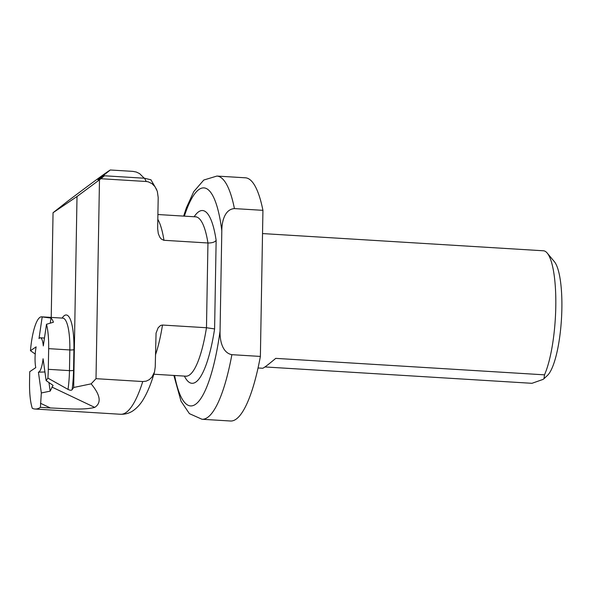 <?xml version="1.0" encoding="UTF-8"?>
<svg xmlns="http://www.w3.org/2000/svg" width="591" height="591" viewBox="0 0 591 591"><rect width="100%" height="100%" fill="white"/><g stroke="black" fill="none" stroke-linecap="round" stroke-linejoin="round"><path stroke-width="0.89" d="M62.158 318.084A41.592 9.921 93.5 0 1 73.919 349.584L73.557 370.262A41.592 9.921 93.5 0 1 72.102 389.72L73.683 387.482L77.015 196.515L53.05 212.723L51.225 317.419M40.41 407.354L41.333 392.963L50.169 391.131L53.057 385.362L46.142 380.619L47.901 378.122A38.23 9.116 -86.5 0 0 48.299 369.323L48.661 348.646A38.23 9.116 -86.5 0 0 46.49 324.289L43.306 345.92A17.228 4.107 -86.5 0 0 40.336 337.793A17.228 4.107 -86.5 0 0 39.582 338.03A17.228 4.107 -86.5 0 0 39.006 338.569L42.19 316.939A38.23 9.116 -86.5 0 0 41.621 316.828A38.23 9.116 -86.5 0 0 30.459 350.699L36.125 346.865A17.228 4.107 -86.5 0 0 35.763 367.624L29.727 371.702L29.55 382A38.23 9.116 -86.5 0 0 32.306 408.3A121.827 29.062 -86.5 0 0 35.046 409.031A121.827 29.062 -86.5 0 0 40.41 407.354L50.375 407.96C64.338 408.462 83.25 410.398 94.708 407.384C101.645 402.922 100.455 395.076 91.14 383.847L96.008 378.676L142.756 381.542L146.258 381.136L149.331 379.629L151.998 377.028L154.51 371.953L155.234 367.018L156.061 333.102L158.174 327.71L160.604 325.449L162.488 325.043L206.473 327.739L214.599 328.921L216.143 240.382C214.806 242.155 212.073 243.019 207.951 242.99L163.714 240.271L161.188 238.941L159.777 237.139L158.314 233.696L157.649 228.614L158.196 197.52L157.317 191.351L155.034 186.726L152.035 183.661L148.178 181.806L146.243 181.503L100.898 178.718L99.48 179.827L96.008 378.676M41.333 392.963L38.422 372.175A17.228 4.107 -86.5 0 0 38.991 371.938A17.228 4.107 -86.5 0 0 43.084 358.767L46.142 380.619M72.102 389.72C71.422 390.518 70.063 390.407 68.017 389.395L47.901 378.122M73.683 387.482L91.14 383.847M99.48 179.827L77.015 196.515M144.248 178.216L139.572 173.599L136.277 172.033L132.894 171.375L110.288 169.994C106.077 172.557 91.96 182.892 67.928 201.014L53.05 212.723M150.964 179.804L144.485 178.231L104.43 175.778L97.921 179.827L110.288 169.994M100.898 178.718L104.43 175.778M35.231 354.039L30.459 350.699M42.19 316.939L50.996 318.061A38.23 9.116 93.5 0 1 53.426 322.221L46.49 324.289M262.936 210.337A121.827 29.062 -86.5 0 0 245.413 177.802L216.912 176.059A121.827 29.062 93.5 0 1 234.428 208.593L262.936 210.337L260.38 356.425A121.827 29.062 -86.5 0 1 230.512 421.006L202.004 419.263A121.827 29.062 93.5 0 0 231.879 354.681L260.38 356.425M231.879 354.681C221.92 352.797 219.763 339.515 220.059 331.026L221.81 230.749C221.802 222.268 224.417 209.251 234.428 208.593M258.045 367.979L262.611 368.259C263.534 368.223 267.908 364.928 275.738 358.368L544.496 374.842L544.001 378.676L543.122 379.378L531.974 383.308L264.96 366.945M544.496 374.842A67.219 16.031 -86.5 0 0 555.762 308.051A67.219 16.031 -86.5 0 0 547.222 253.074A67.219 16.031 -86.5 0 0 543.417 250.783L262.53 233.571M544.001 378.683L547.399 375.484A58.812 14.029 -86.5 0 0 561.45 319.229A58.812 14.029 -86.5 0 0 554.373 261.673L547.222 253.074M48.964 382.554L50.169 391.131M44.931 371.961L38.422 372.175M50.257 323.1L50.996 318.061M154.51 371.953C151.414 382.776 147.816 391.707 143.702 398.726C141.05 403.402 137.71 407.258 133.677 410.294C129.976 413.065 125.61 414.387 120.564 414.269A121.827 29.062 -86.5 0 0 142.756 381.542M68.017 389.395A38.23 9.116 -86.5 0 0 69.472 370.623L69.834 349.946A38.23 9.116 -86.5 0 0 62.801 318.128L41.621 316.828M48.299 369.323L69.472 370.623A3.361 0.591 1 0 0 73.557 370.262M153.837 374.221L185.847 376.179A79.822 19.038 -86.5 0 0 206.473 327.739L207.951 242.99A79.822 19.038 -86.5 0 0 195.606 216.838L196.175 216.771M157.812 219.313A79.822 19.038 93.5 0 1 163.973 240.293M162.488 325.043A79.822 19.038 93.5 0 1 155.448 354.955M194.166 216.749A86.545 20.641 93.5 0 1 216.143 240.382M146.243 181.503A121.827 29.062 -86.5 0 0 144.485 178.231M48.661 348.646L69.834 349.946A3.361 0.591 -179 0 0 73.919 349.584M221.81 230.749A109.224 26.056 -86.5 0 0 184.37 216.151M214.599 328.921A86.545 20.641 93.5 0 1 184.399 376.09M174.611 375.492A109.224 26.056 -86.5 0 0 220.059 331.026M99.458 178.556L99.938 178.585M40.476 403.261L50.375 407.96M51.875 387.039L94.708 407.384M120.564 414.269L35.046 409.031M157.9 214.526L195.606 216.838M156.696 189.674L150.89 179.716M183.638 216.107L186.342 207.892L193.752 191.624L203.799 180.026L216.912 176.059M173.872 375.448L181.031 401.215L189.401 413.641L202.004 419.263M186.401 376.319L185.847 376.179M44.465 338.045L40.336 337.793"/></g></svg>
